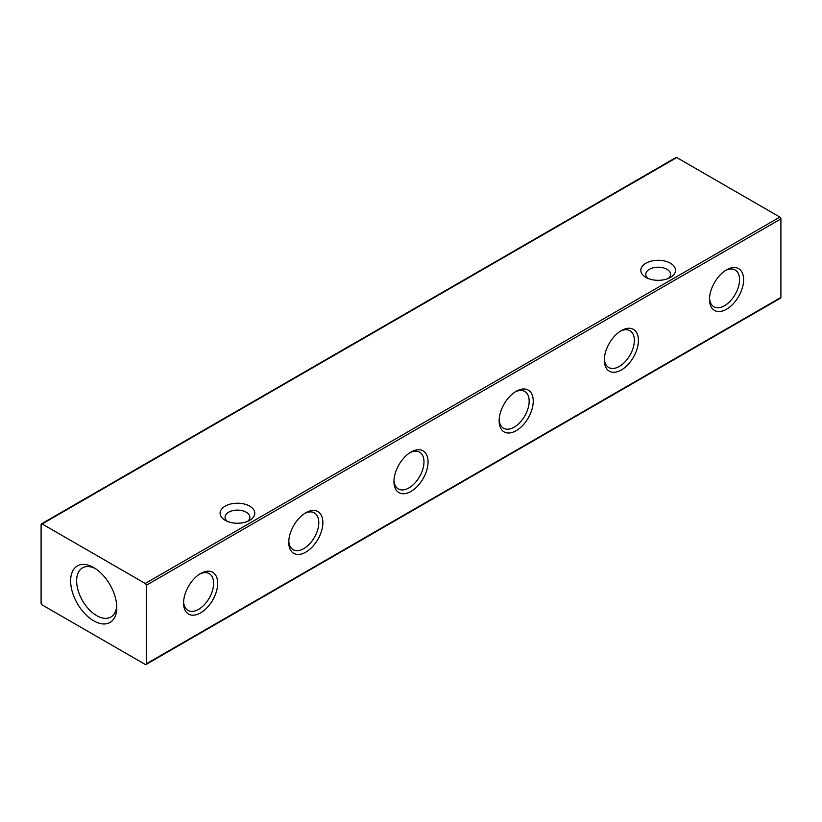 <?xml version="1.0" encoding="UTF-8"?>
<svg xmlns="http://www.w3.org/2000/svg" width="822" height="822" viewBox="0 0 822 822"><rect width="100%" height="100%" fill="white"/><g stroke="black" fill="none" stroke-linecap="round" stroke-linejoin="round"><path stroke-width="1.23" d="M304.767 513.411A21.238 12.258 -60 0 1 314.394 512.887A21.238 12.258 -60 0 1 318.792 522.607A21.238 12.258 -60 0 1 309.524 543.979A21.238 12.258 -60 0 1 293.156 549.671A21.238 12.258 -60 0 1 288.789 541.071M288.758 542.304A24.115 13.923 -60 0 1 305.815 512.764A24.115 13.923 -60 0 1 322.871 522.607A24.115 13.923 -60 0 1 305.815 552.148A24.115 13.923 -60 0 1 288.758 542.304M409.952 452.675A21.238 12.258 -60 0 1 419.58 452.162A21.238 12.258 -60 0 1 423.977 461.882A21.238 12.258 -60 0 1 414.709 483.254A21.238 12.258 -60 0 1 398.341 488.946A21.238 12.258 -60 0 1 393.974 480.346M393.944 481.579A24.115 13.923 -60 0 1 411 452.038A24.115 13.923 -60 0 1 428.057 461.882A24.115 13.923 -60 0 1 411 491.422A24.115 13.923 -60 0 1 393.944 481.579M515.137 391.95A21.238 12.258 -60 0 1 524.765 391.436A21.238 12.258 -60 0 1 529.163 401.157A21.238 12.258 -60 0 1 519.894 422.529A21.238 12.258 -60 0 1 503.526 428.221A21.238 12.258 -60 0 1 499.16 419.61M499.129 420.843A24.115 13.923 -60 0 1 516.185 391.303A24.115 13.923 -60 0 1 533.242 401.157A24.115 13.923 -60 0 1 516.185 430.697A24.115 13.923 -60 0 1 499.129 420.843M620.322 331.225A21.238 12.258 -60 0 1 629.95 330.701A21.238 12.258 -60 0 1 634.348 340.421A21.238 12.258 -60 0 1 625.08 361.803A21.238 12.258 -60 0 1 608.712 367.485A21.238 12.258 -60 0 1 604.345 358.885M604.314 360.118A24.115 13.923 -60 0 1 621.37 330.578A24.115 13.923 -60 0 1 638.427 340.421A24.115 13.923 -60 0 1 621.37 369.962A24.115 13.923 -60 0 1 604.314 360.118M725.507 270.5A21.238 12.258 -60 0 1 735.135 269.976A21.238 12.258 -60 0 1 739.533 279.696A21.238 12.258 -60 0 1 730.265 301.068A21.238 12.258 -60 0 1 713.897 306.76A21.238 12.258 -60 0 1 709.53 298.16M709.499 299.393A24.115 13.923 -60 0 1 726.556 269.852A24.115 13.923 -60 0 1 743.612 279.696A24.115 13.923 -60 0 1 726.556 309.236A24.115 13.923 -60 0 1 709.499 299.393M183.604 601.796A21.238 12.258 120 0 0 187.971 610.397A21.238 12.258 120 0 0 204.339 604.715A21.238 12.258 120 0 0 213.607 583.343A21.238 12.258 120 0 0 209.209 573.612A21.238 12.258 120 0 0 199.582 574.136M183.573 603.029A24.115 13.923 -60 0 1 200.63 573.489A24.115 13.923 -60 0 1 217.686 583.343A24.115 13.923 -60 0 1 200.63 612.873A24.115 13.923 -60 0 1 183.573 603.029M95.249 568.516A28.38 16.378 -120 0 0 82.508 567.889A28.38 16.378 -120 0 0 76.631 580.877A28.38 16.378 -120 0 0 89.012 609.431A28.38 16.378 -120 0 0 110.878 617.034A28.38 16.378 -120 0 0 116.703 605.691M116.755 607.509A32.623 18.834 -120 0 0 93.698 567.56A32.623 18.834 -120 0 0 70.63 580.877A32.623 18.834 -120 0 0 93.687 620.826A32.623 18.834 -120 0 0 116.755 607.509M647.962 278.411A12.392 7.162 180 0 1 645.784 274.363A12.392 7.162 180 0 1 649.421 269.297A12.392 7.162 180 0 1 666.95 269.297A12.392 7.162 180 0 1 670.577 274.363A12.392 7.162 180 0 1 668.409 278.411M670.454 277.394L670.454 277.394A17.354 10.018 180 0 1 645.917 277.394A17.354 10.018 180 0 1 645.907 277.394A17.354 10.018 180 0 1 645.907 263.225A17.354 10.018 180 0 1 670.454 263.225A17.354 10.018 180 0 1 670.454 277.394M227.221 521.323A12.392 7.162 180 0 1 225.053 517.274A12.392 7.162 180 0 1 228.68 512.209A12.392 7.162 180 0 1 246.21 512.209A12.392 7.162 180 0 1 249.837 517.274A12.392 7.162 180 0 1 247.669 521.323M249.713 520.305A17.354 10.018 180 0 1 249.713 520.316A17.354 10.018 180 0 1 225.177 520.316A17.354 10.018 180 0 1 225.177 520.305A17.354 10.018 180 0 1 225.177 506.136A17.354 10.018 180 0 1 249.713 506.136A17.354 10.018 180 0 1 249.713 520.305M42.148 523.953A1.49 0.863 -120 0 0 41.408 523.881A1.49 0.863 -120 0 0 41.1 524.559L41.1 603.101A1.49 0.863 -120 0 0 42.148 604.92L145.237 664.443A1.49 0.863 -120 0 0 145.977 664.515A1.49 0.863 -120 0 0 146.285 663.827L146.285 585.285A1.49 0.863 -120 0 0 145.237 583.466L779.852 217.08L676.763 157.557L42.148 523.953L145.237 583.466M779.852 217.08A1.49 0.863 60 0 1 780.9 218.899L780.9 297.441A1.49 0.863 60 0 1 780.592 298.119L145.977 664.515M41.408 523.881L676.023 157.485A1.49 0.863 60 0 1 676.763 157.557M146.285 585.285L780.9 218.899M780.9 297.441L146.285 663.827"/></g></svg>
